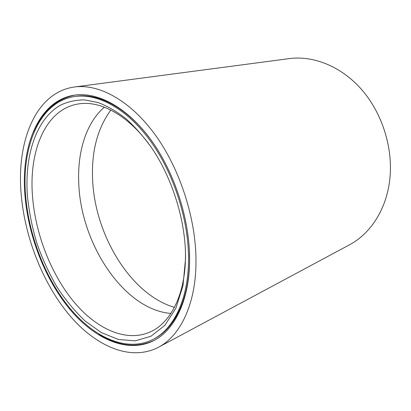 <?xml version="1.0" encoding="UTF-8"?>
<svg xmlns="http://www.w3.org/2000/svg" width="411" height="411" viewBox="0 0 411 411"><rect width="100%" height="100%" fill="white"/><g stroke="black" fill="none" stroke-linecap="round" stroke-linejoin="round"><path stroke-width="0.62" d="M153.051 339.44C173.606 329.113 188.438 299.496 188.526 259.624C188.777 219.828 173.689 172.944 150.267 140.737C126.778 108.519 97.607 93.112 74.735 96.503C39.333 101.702 21.552 146.552 25.569 195.04C28.734 235.462 45.246 278.185 69.726 308.039C94.176 337.565 126.773 352.628 153.051 339.44L154.053 338.921C174.613 328.589 189.461 298.992 189.569 259.177L189.379 250.052M189.61 260.05C189.887 219.849 174.654 172.456 150.996 139.894C127.266 107.317 97.792 91.73 74.689 95.116C38.804 100.325 20.827 145.756 24.907 194.778C28.123 235.626 44.804 278.771 69.551 308.933C94.263 338.762 127.235 353.994 153.822 340.591C174.536 330.141 189.497 300.277 189.61 260.05M75.249 95.039C56.307 98.851 42.59 111.176 34.098 132.023M27.393 195.759C24.48 155.795 35.942 118.928 60.715 105.052C68.005 101.64 75.922 99.924 84.461 99.904L97.833 102.457C107.086 105.904 116.375 111.242 125.709 118.476C134.926 126.763 143.66 136.683 151.906 148.237C171.582 177.269 184.493 217.316 185.474 252.375L185.561 258.447L182.998 285.619L175.836 308.312L164.837 325.389L150.929 336.265L135.121 340.863L118.358 339.471L101.491 332.648L85.241 321.094C74.905 311.343 65.447 299.938 56.877 286.878C48.924 273.125 42.235 258.514 36.795 243.06C32.15 227.345 29.017 211.578 27.393 195.759M152.558 149.219C130.205 116.185 100.865 100.058 78.409 103.942C45.678 109.038 28.878 150.488 32.469 195.754C35.305 233.623 50.774 273.741 73.728 301.684C96.662 329.339 127.133 343.293 151.69 331.256C171.346 321.643 185.464 293.536 185.484 255.873L185.433 251.198M170.884 313.439C123.814 309.694 80.875 243.821 78.773 183.64C77.191 152.322 85.991 122.853 104.394 107.194M195.98 262.578C195.723 304.818 180.013 336.1 158.41 347.3C129.999 361.963 94.818 345.718 68.57 314.138C42.276 282.187 24.578 236.572 21.084 193.262C16.64 141.117 35.736 92.27 74.494 86.993C98.969 83.664 130.189 100.31 155.317 134.983C180.372 169.635 196.417 220.008 195.98 262.578M74.494 86.993L289.318 58.603C313.475 55.387 341.361 66.371 361.788 89.737C382.132 113.133 393.05 147.544 389.905 178.317C386.91 208.803 370.645 233.695 349.365 244.874L158.41 347.3M99.318 334.343C118.389 346.303 136.719 348.302 154.32 340.329M156.432 147.847C132.47 110.754 100.284 92.331 75.85 96.344L74.735 96.503M174.444 307.351C130.302 294.482 94.386 234.198 92.578 178.636C91.489 151.104 97.571 128.247 110.842 110.056"/></g></svg>
